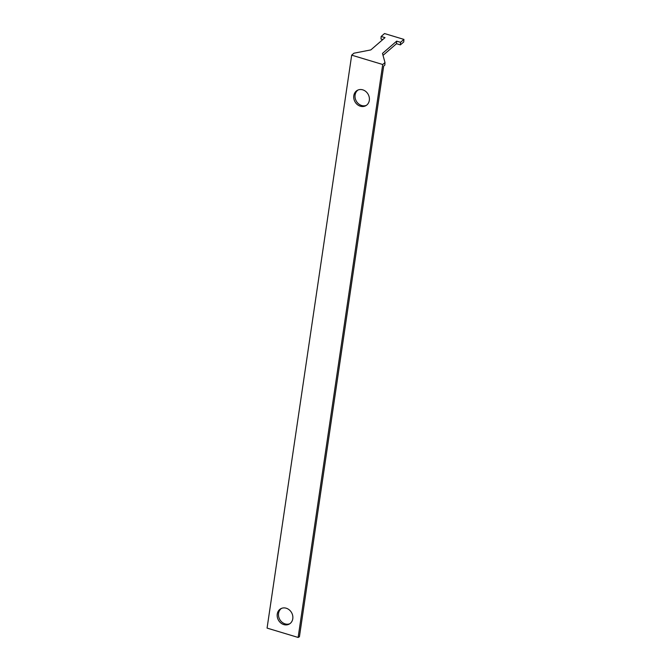 <?xml version="1.0" encoding="UTF-8"?>
<svg xmlns="http://www.w3.org/2000/svg" width="671" height="671" viewBox="0 0 671 671"><rect width="100%" height="100%" fill="white"/><g stroke="black" fill="none" stroke-linecap="round" stroke-linejoin="round"><path stroke-width="1.01" d="M351.008 59.736L351.679 55.156L382.73 64.508L298.125 637.45L267.075 628.098L351.008 59.736M292.782 618.746A8.773 7.566 61.5 0 1 289.201 624.114A8.773 7.566 61.5 0 1 280.696 622.881A8.773 7.566 61.5 0 1 277.257 614.066A8.773 7.566 61.5 0 1 280.839 608.698A8.773 7.566 61.5 0 1 289.335 609.922A8.773 7.566 61.5 0 1 292.782 618.746M369.327 100.365A8.773 7.566 61.5 0 1 365.745 105.741A8.773 7.566 61.5 0 1 357.249 104.508A8.773 7.566 61.5 0 1 353.802 95.693A8.773 7.566 61.5 0 1 357.383 90.317A8.773 7.566 61.5 0 1 365.88 91.55A8.773 7.566 61.5 0 1 369.327 100.365M351.679 55.156L353.944 53.202L370.837 49.906L385.02 37.643L381.145 36.469L384.517 33.55L403.925 39.396L400.545 42.315L396.662 41.149L382.478 53.412L384.995 62.554L382.73 64.508M298.125 637.45L299.425 636.745L383.686 66.093L384.827 65.112L384.995 62.554M281.51 608.379A8.773 7.566 -118.5 0 0 278.557 613.361A8.773 7.566 -118.5 0 0 281.686 621.9A8.773 7.566 -118.5 0 0 289.83 623.728M358.054 90.006A8.773 7.566 -118.5 0 0 355.102 94.988A8.773 7.566 -118.5 0 0 358.23 103.527A8.773 7.566 -118.5 0 0 366.374 105.355M382.78 39.581L380.969 39.035L381.145 36.469M403.925 39.396L403.749 41.963L400.377 44.882L396.494 43.707L383.015 55.366M400.545 42.315L400.377 44.882M396.662 41.149L396.494 43.707"/></g></svg>
